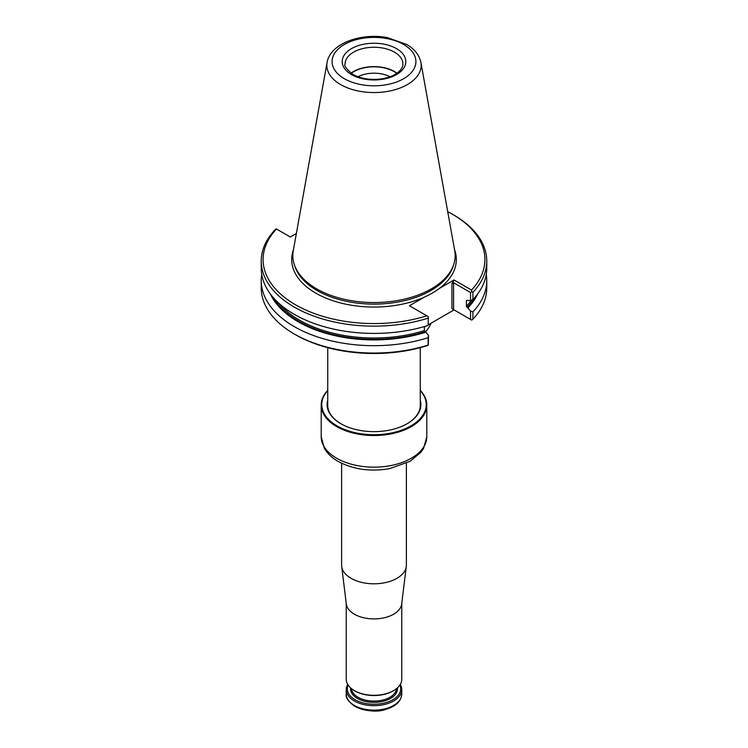 <?xml version="1.0" encoding="UTF-8"?>
<svg xmlns="http://www.w3.org/2000/svg" width="748" height="748" viewBox="0 0 748 748"><rect width="100%" height="100%" fill="white"/><g stroke="black" fill="none" stroke-linecap="round" stroke-linejoin="round"><path stroke-width="1.12" d="M425.388 331.925A58.409 33.716 0 0 0 427.314 329.672A58.409 33.716 0 0 0 431.016 323.211M425.5 331.99A57.072 32.949 0 0 0 426.098 331.242L427.314 329.672M390.054 76.745A24.001 13.857 0 0 0 357.946 76.745M396.767 73.351A28.564 16.493 0 0 0 351.233 73.351M396.992 73.192A28.91 16.69 0 0 0 351.008 73.192M327.072 62.505L293.253 250.842A81.177 46.872 0 0 0 294.291 264.558A81.177 46.872 0 0 0 316.6 288.822A81.177 46.872 0 0 0 397.786 300.49A81.177 46.872 0 0 0 453.709 264.558A81.177 46.872 0 0 0 454.747 250.842L420.928 62.505C419.338 55.137 414.635 49.144 406.828 44.534L387.399 37.606C361.097 32.594 330.214 43.393 327.072 62.505A47.18 27.237 0 0 0 340.639 84.571A47.18 27.237 0 0 0 394.28 89.91A47.18 27.237 0 0 0 420.928 62.505M296.367 233.526L290.336 237.004L276.283 228.888L275.096 229.767A112.761 65.104 0 0 0 261.239 261.033L261.239 268.317A112.761 65.104 0 0 0 428.155 325.417L428.333 316.675L409.408 305.754L424.303 297.152A82.327 47.526 0 0 0 439.17 288.569A82.327 47.526 0 0 0 454.532 249.654M261.239 261.033A112.761 65.104 0 0 0 428.155 318.143M471.717 291.617L470.539 292.505L453.569 282.707L451.932 283.651L454.064 279.967L471.511 290.046L471.717 291.617L472.904 292.309A112.761 65.104 0 0 0 486.761 261.033A112.761 65.104 0 0 0 453.737 215.003L452.428 214.246A110.91 64.038 0 0 0 447.715 211.684M472.904 292.309L472.904 299.583L470.539 300.677L470.539 292.505M428.501 324.669L454.064 309.906L451.932 308.681L471.717 320.097L472.904 319.218L472.904 311.851L470.539 311.149L467.893 307.933A107.263 61.925 0 0 0 477.617 293.992M472.904 311.851A112.761 65.104 0 0 0 486.761 280.584A112.761 65.104 0 0 0 486.265 274.451M467.893 307.933L467.089 307.465A106.169 61.299 0 0 0 474.344 298.013M466.827 300.294A105.244 60.766 180 0 1 466.406 300.743L467.089 300.378L466.406 300.743L466.406 306.315L467.089 307.465M467.089 300.378L470.539 300.677M472.904 299.583A112.761 65.104 0 0 0 486.761 268.317L486.761 261.033M471.511 290.046A110.91 64.038 0 0 0 452.428 214.246M276.489 229.01A110.91 64.038 0 0 0 295.572 304.81A110.91 64.038 0 0 0 426.856 315.824M273.656 298.013A106.169 61.299 0 0 0 425.051 331.729L424.368 330.588L424.368 326.558M270.383 293.992A107.263 61.925 0 0 0 425.855 332.196L425.051 331.729M428.333 316.675L428.155 325.417M261.735 274.451A112.761 65.104 0 0 0 261.239 280.584A112.761 65.104 0 0 0 428.155 337.685L428.501 335.413L425.855 332.196M470.539 319.415L470.539 311.149M472.904 319.218A112.761 65.104 0 0 0 486.761 287.952L486.761 280.584M454.064 279.967L439.17 288.569M261.239 280.584L261.239 287.952A112.761 65.104 0 0 0 294.263 333.982A112.761 65.104 0 0 0 428.155 345.052L428.155 337.685M428.501 335.413L428.333 345.146L426.856 345.754A110.91 64.038 0 0 1 295.572 334.739L294.263 333.982M424.368 327.044L426.098 326.053M327.736 390.353A52.799 30.481 0 0 0 321.201 405.042L321.201 426.295A52.799 30.481 0 0 0 321.201 426.388L321.201 430.165A52.799 30.481 0 0 1 321.201 430.063A52.799 30.481 0 0 1 321.201 429.969M321.201 405.042A52.799 30.481 0 0 0 336.665 426.594A52.799 30.481 0 0 0 394.205 433.204A52.799 30.481 0 0 0 426.799 405.042A52.799 30.481 0 0 0 420.264 390.353M327.736 390.587A52.22 30.144 0 0 0 337.077 425.893A52.22 30.144 0 0 0 404.93 428.866A52.22 30.144 0 0 0 420.264 390.587M327.736 400.124A46.9 27.078 0 0 0 340.836 423.714A46.9 27.078 0 0 0 407.164 423.714A46.9 27.078 0 0 0 420.264 400.124M406.959 423.836A46.32 26.741 0 0 0 420.32 405.042A46.32 26.741 0 0 0 420.264 403.705M327.736 403.705A46.32 26.741 0 0 0 327.68 405.042A46.32 26.741 0 0 0 341.041 423.836M346.24 603.449L346.24 679.278A27.76 16.026 0 0 0 354.374 690.61L355.113 691.03A26.713 15.428 0 0 0 392.887 691.03L393.626 690.61A27.76 16.026 0 0 0 401.76 679.278L401.76 603.449M354.374 690.61A27.76 16.026 0 0 0 393.626 690.61M400.255 684.467A27.76 16.026 180 0 1 401.76 689.665A27.76 16.026 180 0 1 384.622 704.466A27.76 16.026 180 0 1 354.374 700.998A27.76 16.026 180 0 1 346.24 689.665A27.76 16.026 180 0 1 347.745 684.467M399.899 685.037A26.713 15.428 180 0 1 387.193 702.232A26.713 15.428 180 0 1 355.113 699.717A26.713 15.428 180 0 1 348.101 685.037M341.621 463.264L341.621 565.105A32.379 18.7 0 0 0 341.696 566.432A32.379 18.7 0 0 0 374 583.805A32.379 18.7 0 0 0 406.304 566.432A32.379 18.7 0 0 0 406.379 565.105L406.379 463.264M341.696 566.432L346.315 604.01A27.76 16.026 0 0 0 374 618.905A27.76 16.026 0 0 0 401.685 604.01L406.304 566.432M402.91 63.954A28.91 16.69 0 0 0 374 47.264A28.91 16.69 0 0 0 345.09 63.954C343.706 65.572 346.333 69.059 352.953 74.435C361.022 78.811 370.587 80.288 381.648 78.858C387.932 77.857 393.046 75.969 397.001 73.192C401.022 70.162 402.994 67.086 402.91 63.954M351.513 74.585A31.809 18.363 0 0 0 404.724 66.348A31.809 18.363 0 0 0 365.772 43.861A31.809 18.363 0 0 0 351.513 74.585M344.361 78.708A41.916 24.198 0 0 0 414.486 67.862A41.916 24.198 0 0 0 363.154 38.223A41.916 24.198 0 0 0 344.361 78.708M294.291 264.558L294.918 266.438A80.541 46.498 0 0 0 317.049 290.505A80.541 46.498 0 0 0 397.599 302.08A80.541 46.498 0 0 0 453.082 266.438L453.709 264.558M466.406 306.315A105.244 60.766 0 0 0 471.371 300.294M293.468 249.654A82.327 47.526 0 0 0 315.787 293.132A82.327 47.526 0 0 0 424.303 297.152M279.013 303.398A105.244 60.766 0 0 0 424.368 330.588M451.932 308.681L451.932 283.651M453.569 309.625L453.569 282.707M321.201 436.673L324.286 448.164C327.269 453.353 331.738 457.692 337.703 461.17C352.906 469.464 370.251 471.941 389.727 468.622L410.072 461.31L420.89 452.306L423.592 448.379L426.799 436.673A52.799 30.481 180 0 1 394.205 464.835A52.799 30.481 180 0 1 336.665 458.234A52.799 30.481 180 0 1 321.201 436.673L321.201 430.063M398.899 701.203A26.835 15.493 180 0 1 355.029 706.374M346.24 694.116C345.539 697.641 348.381 701.699 354.758 706.29C367.128 711.563 377.721 712.517 386.52 709.141C396.103 706.112 401.18 701.1 401.76 694.116A27.76 16.026 180 0 1 384.622 708.917A27.76 16.026 180 0 1 354.374 705.448A27.76 16.026 180 0 1 346.24 694.116L346.24 689.665M397.422 687.88A23.478 13.558 180 0 1 383.733 701.147A23.478 13.558 180 0 1 357.394 698.398A23.478 13.558 180 0 1 350.578 687.88M396.534 688.637A22.552 13.025 180 0 1 382.163 700.193A22.552 13.025 180 0 1 358.049 697.267A22.552 13.025 180 0 1 351.466 688.637M420.264 406.379L420.264 347.661M327.736 406.379L327.736 347.661M426.799 436.673L426.799 405.042M401.76 694.116L401.76 689.665"/></g></svg>
